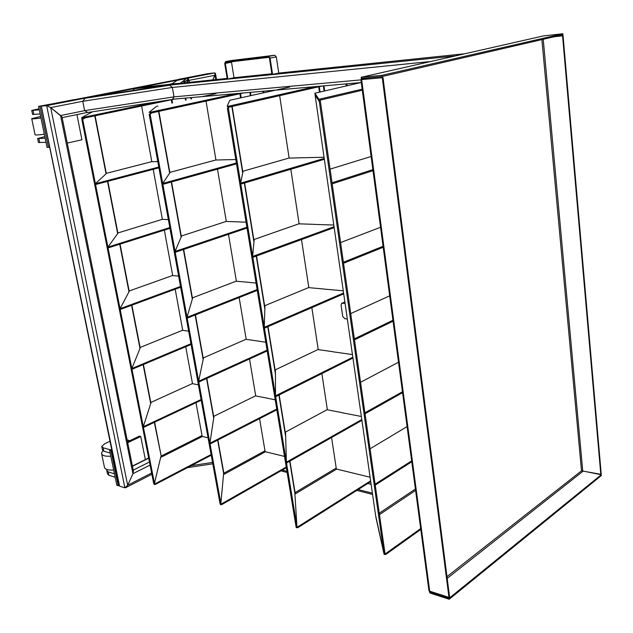 <?xml version="1.0" encoding="UTF-8"?>
<svg xmlns="http://www.w3.org/2000/svg" width="633" height="633" viewBox="0 0 633 633"><rect width="100%" height="100%" fill="white"/><g stroke="black" fill="none" stroke-linecap="round" stroke-linejoin="round"><path stroke-width="0.95" d="M61.836 116.804L50.687 107.586L46.668 105.624L214.832 72.89L215.054 75.256L212.775 79.908L215.513 73.626L214.832 72.89L209.096 73.539M150.061 465.073L132.93 473.713L133.389 470.833L132.93 473.713L127.676 485.258L124.899 487.837L125.856 487.608L127.676 485.258L50.687 107.586L82.765 101.28L85.099 98.281L96.042 96.161M124.899 487.837L46.668 105.624L41.335 106.122L119.582 486.152L124.899 487.837L119.582 486.152L119.012 485.202L41.248 106.138M214.832 72.89L209.262 73.507L41.335 106.122L46.668 105.624L50.687 107.586L60.586 115.554L62.097 117.437M161.154 86.104L169.731 85.218L172.374 87.449L82.765 101.28L84.608 110.648L60.586 115.554L132.93 473.713L127.676 485.258L151.627 473.001M141.499 87.299L227.16 78.413L141.626 87.291M141.373 87.322L134.37 88.683L132.938 90.464M463.221 53.924L455.356 55.91L134.37 88.683M191.514 97.577L201.017 96.738M199.917 96.833L192.598 97.482M263.526 91.207L274.429 90.242M273.171 90.353L264.768 91.097M346.552 83.857L359.188 82.741M357.724 82.868L347.984 83.73M463.119 54.145L463.601 54.034M463.19 53.924L278.757 73.064L463.103 53.947L456.203 55.712M189.615 82.306L188.515 79.022L186.506 78.532L177.295 80.328L171.321 84.205M181.291 83.176L172.073 83.967M87.884 112.508L84.608 110.648L174.028 96.857L172.39 99.476L87.884 112.508M430.622 61.528L172.374 87.449L174.028 96.857L360.921 79.885M160.829 456.725L160.972 457.137M211.224 455.222L155.37 484.427L154.088 484.411L153.969 483.778L154.088 484.411M154.333 422.338L161.193 456.053L161.328 457.105L160.719 457.2M160.932 456.29L154.468 483.327L153.684 483.446L81.839 119.423L84.371 118.039M154.468 483.327L82.694 119.289L85.352 117.833M81.839 119.423L82.694 119.289M81.72 117.603L81.886 118.442L83.24 118.276L83.073 117.414L81.72 117.58L92.481 111.804M83.073 117.414L158.693 101.589M83.24 118.276L174.771 99.057M211.098 454.526L155.227 483.699L155.37 484.427M154.017 483.398L155.227 483.699M158.938 167.84L95.559 184.551M158.788 167.041L95.393 183.72L106.645 173.268L151.801 161.652M169.945 228.339L108.053 247.93M169.802 227.571L107.895 247.115L118.213 232.873L162.372 219.311M180.65 287.2L120.191 309.49M180.516 286.448L120.041 308.698L129.472 290.879L172.674 275.482M191.079 344.479L131.988 369.308M190.944 343.743L131.838 368.541L140.439 347.343L182.708 330.212M201.223 400.23L143.454 427.465M201.088 399.518L143.311 426.721L151.113 402.327L192.479 383.551M185.73 346.726L192.511 383.693L198.422 384.84M175.191 289.218L182.723 330.331L188.658 331.178M164.351 230.111L172.69 275.577L178.633 276.107M153.218 169.343L162.388 219.39L168.354 219.588M141.61 106.02L151.817 161.7L157.791 161.55M172.5 102.934L171.923 99.658L171.314 99.785L171.891 103.068M208.059 437.822L202.172 436.39L195.993 402.699M286.369 467.74L221.756 504.596L220.355 504.548L220.229 503.868M150.717 113.125L149.206 114.367L220.023 503.575L220.862 503.449L223.623 473.444L217.641 440.141L223.868 473.175L224.058 474.315L223.536 474.37M220.862 503.449L150.124 114.225L151.714 112.911M149.206 114.367L150.124 114.225M216.011 93.684L202.077 96.643M157.902 106.043L156.612 106.297L149.016 112.397L150.512 112.207L236.457 93.597M150.512 112.207L150.678 113.133L243.396 92.988M286.251 467.012L221.621 503.828L221.756 504.596M220.237 503.544L221.621 503.828M236.505 163.86L162.871 184.353M235.792 159.532L228.972 159.714M236.362 163.013L162.705 183.459L170.19 172.303L215.94 159.951M247.036 228.038L175.214 252.306M246.071 222.175L239.282 221.954M246.902 227.215L175.056 251.436L181.616 235.943L226.298 221.384M257.267 290.365L187.186 318.17M256.064 283.046L249.299 282.445M257.133 289.574L187.036 317.331M236.37 281.115L192.717 297.755L187.028 317.299M267.197 350.927L198.794 382.047M265.773 342.231L259.047 341.274M267.071 350.152L198.651 381.232M246.174 339.217L203.502 357.827L198.643 381.193M276.858 409.78L210.061 444.026M275.22 399.795L268.527 398.497M276.732 409.029L209.919 443.235M255.708 395.76L213.986 416.221L209.911 443.195M249.505 358.974L255.732 395.934L268.511 398.402M239.147 297.557L246.197 339.359L259.032 341.187M228.481 234.305L236.394 281.234L249.291 282.373M217.491 169.153L226.313 221.471L239.274 221.898M206.018 101.106L215.956 160.022L228.964 159.674M241.189 97.751L240.524 93.613L239.915 93.739L240.58 97.886M284.51 456.417L265.14 451.701L259.562 418.642M370.724 481.618L297.811 527.708L296.268 527.645L296.133 526.83L297.676 526.893L297.811 527.708M294.851 492.885L289.692 461.243L295.334 493.859L294.907 493.898M294.851 492.925L296.932 526.506L296.03 526.64L227.421 108.496L228.371 106.249M296.932 526.506L228.41 108.338L228.948 107.032M227.421 108.496L228.41 108.338M289.645 87.045L231.077 99.982M231.156 99.974L229.826 100.236L227.144 106.368L228.806 106.162L315.234 86.626M228.806 106.162L228.972 107.167L322.173 86.017M370.614 480.843L297.676 526.893M324.341 159.294L240.825 184.116M324.041 157.221L304.062 157.744M324.215 158.392L240.667 183.151M289.123 158.021L243.072 171.203L240.659 183.095M334.169 227.611L252.828 257.354M333.805 225.039L313.96 224.391M334.05 226.733L252.678 256.42M299.1 223.734L254.189 239.464L252.662 256.341M343.703 293.831L264.436 328.179M343.268 290.792L323.558 289.036M343.577 292.984L264.285 327.277M308.785 287.509L264.966 305.62L264.27 327.166M352.945 358.049L275.664 396.701M352.446 354.575L332.871 351.79M352.826 357.226L275.521 395.831M318.193 349.44L275.418 369.783L275.497 395.696M361.91 420.359L286.527 463.04M361.348 416.474L341.923 412.708M361.799 419.56L286.393 462.185M327.332 409.583L285.554 432.03L286.369 462.035M321.865 373.597L327.364 409.796L341.907 412.605M311.847 307.63L318.225 349.614L332.863 351.695M301.506 239.559L308.809 287.659L323.55 288.964M290.824 169.256L299.116 223.845L313.952 224.327M279.651 95.662L289.131 158.1L304.054 157.704M320.069 92.022L319.301 86.666L318.692 86.808L319.451 92.165M370.091 477.219L336.36 469.021L331.573 437.53M420.787 529.441L385.821 554.461L384.096 554.373L375.955 517.628M375.867 516.678L375.962 517.659M375.591 515.397L384.002 553.329L319.325 101.597L315.107 95.116L375.583 515.341M315.107 95.116L315.519 94.95M384.002 553.329L384.967 553.187L320.409 101.43L319.697 100.362M319.325 101.597L320.409 101.43M361.269 82.464L316.136 92.932M362.298 90.226L319.087 100.378L315.028 94.206L314.894 93.178L316.247 92.924M319.087 100.378L318.937 99.294L314.886 93.201M318.937 99.294L362.163 89.182M420.676 528.587L385.695 553.582L385.821 554.461M375.844 516.837L383.97 553.495L385.695 553.582M373.011 170.657L332.183 183.839M372.877 169.644L332.032 182.787M371.12 156.486L330.086 169.138M383.21 247.25L343.537 263.265M383.076 246.269L343.387 262.252M380.552 227.279L340.578 242.566M393.061 321.208L354.48 339.85M392.935 320.266L354.338 338.869M389.675 295.833L350.722 313.58M402.572 392.674L365.043 413.745M402.453 391.764L364.909 412.803M398.521 362.234L360.541 382.285M411.774 461.758L375.234 485.092M411.656 460.879L375.108 484.174M407.09 426.602L370.052 448.797M342.113 303.072L344.993 302.803L343.79 302.685L344.906 302.194M429.19 590.929L429.926 593.002L429.807 592.084L430.598 591.467M429.799 591.206L429.807 592.084L449.074 598.32L449.193 599.245L429.926 593.002M429.688 591.175L448.955 597.394L382.269 77.717L361.649 79.592L429.688 591.175L428.881 590.201L360.889 79.623M361.649 79.592L362.258 79.434M448.955 597.394L449.565 596.895L383.005 77.55L362.392 79.426L361.514 78.429M382.269 77.717L383.005 77.55M542.979 36.018L361.308 77.266L361.498 78.429L382.118 76.538L562.974 34.736L562.887 33.755L543.423 35.915L361.221 77.281L361.372 79.418M554.848 36.611L563.053 35.717L601.208 473.943L600.788 474.291L581.505 470.825L541.903 39.602M554.358 36.73L562.563 35.828L600.788 474.291M563.053 35.717L562.563 35.828M447.191 578.38L583.207 471.094L581.505 470.825L446.969 576.663M583.207 471.094L601.279 474.742L449.074 598.32M449.193 599.245L601.35 475.541L601.279 474.742M361.34 77.266L381.968 75.351L382.118 76.538M381.968 75.351L562.887 33.755M225.301 63.395L231.512 62.224L234.02 77.756L227.84 79.006L225.301 63.395L225.704 62.461L268.685 57.342L269.46 58.173L271.945 74.457L278.765 73.112L276.312 56.907L274.777 55.253L231.71 60.444M276.312 56.907L270.085 58.094L268.55 56.432L225.593 61.583L231.813 60.42M270.085 58.094L272.578 74.393M227.84 79.006L227.263 79.062L224.715 63.466L225.593 61.583M231.512 62.224L231.52 61.765M345.064 303.302L341.693 303.262L341.092 305.122L342.706 316.294L344.787 318.716L347.327 319M179.123 79.354L207.838 73.784M180.532 79.085L179.076 79.125M180.516 78.967L207.822 73.665M110.166 453.038L103.915 451.258L102.443 449.857L101.842 446.938M109.968 441.272L104.73 443.733L101.731 446.407L103.195 447.8L110.553 449.865M129.844 440.671L127.154 439.951M110.688 444.793L110.49 443.812M119.028 485.297L118.197 485.717L116.828 485.282L109.604 450.324L111.63 449.359M127.526 441.779L139.371 436.129L140.755 436.485L145.384 459.835M118.197 485.717L110.981 450.712L111.827 450.308M127.716 442.72L140.755 436.485M110.981 450.712L109.604 450.324M107.104 469.536L106.732 470.422L108.203 471.901L114.454 473.808M115.166 477.25L108.916 475.32L107.436 473.832L106.842 470.984M110.822 456.195C104.762 456.52 101.652 455.491 101.502 453.117L102.878 450.767M113.679 470.034C107.634 470.335 104.532 469.259 104.358 466.814L101.707 454.114M45.995 142.338L38.431 142.48L37.632 138.619M45.165 138.303L37.608 138.5L44.824 136.657M49.382 147.141L47.048 147.418L38.573 106.384L73.998 99.777M48.425 147.354L39.95 106.249L38.573 106.384M39.95 106.249L73.974 99.65M76.941 114.597L81.926 139.774L67.272 143.09M40.14 113.964L32.592 114.438L31.769 110.482M39.293 109.881L31.753 110.403L39.072 108.789M31.753 118.822L35.06 134.679C34.807 135.225 37.893 135.066 44.318 134.196M40.654 116.48L31.713 118.656C31.436 119.099 34.522 118.877 40.971 117.983M182.32 81.697L215.054 75.256L215.774 79.592M148.7 458.181L132.463 466.276M149.451 461.995L133.246 470.129M62.137 117.635L86.824 112.547L62.137 117.643M167.563 84.6L172.58 83.611M282.239 470.097L286.955 471.308M358.191 489.546L372.386 493.178M367.781 483.477L371.112 484.308M361.277 82.543L173.126 99.191M271.842 73.784L234.012 77.709L271.842 73.776M191.364 97.806L191.554 98.883M263.605 91.429L263.811 92.75M270.766 90.796L270.829 91.199M346.924 84.078L347.153 85.732M355.24 83.342L355.303 83.841M186.403 82.646L189.275 80.328M180.468 83.097L186.506 78.532M169.731 85.218L85.099 98.281M161.352 86.08L95.781 96.2M212.538 462.446L191.269 465.659M154.626 422.203L161.193 456.053L202.014 435.567M95.116 115.784L106.336 173.553M107.839 181.315L117.928 233.268M120.041 244.132L129.211 291.37M131.893 305.177L140.202 347.928M143.414 364.505L150.891 402.999M185.524 100.164L185.176 98.139M161.328 457.105L202.41 436.454M94.792 115.847L106.051 173.814M107.523 181.402L117.667 233.624M119.732 244.235L128.974 291.813M131.593 305.288L139.98 348.459M143.121 364.632L150.701 403.617M186.062 100.054L185.722 98.091M217.91 439.998L223.868 473.175L264.99 450.807M158.875 111.353L169.897 172.738M171.551 181.932L181.362 236.552M183.681 249.442L192.495 298.523M195.439 314.894L203.312 358.745M206.841 378.384L213.827 417.274M250.367 95.718L249.837 92.418M224.058 474.315L265.409 451.772M158.559 111.424L169.644 173.118L158.559 111.424M171.25 182.019L181.141 237.074L171.25 182.019M183.38 249.544L192.305 299.187L183.388 249.544M195.146 315.012L203.146 359.528L195.154 315.012M206.564 378.518L213.693 418.191L206.564 378.51M250.921 95.599L250.407 92.363M289.938 461.109L295.081 492.632L336.21 468.04M232.153 106.447L242.866 172.223M244.623 182.992L254.062 240.912M256.523 256.009L264.903 307.472M268.028 326.62L275.426 372.006M279.161 394.952L285.625 434.61M324.112 91.089L323.376 85.906M295.334 493.859L336.661 469.093M242.708 173.015L231.868 106.51L242.7 173.038M253.96 242.028L244.346 183.072L253.952 242.067M256.246 256.112L264.855 308.951M275.426 373.731L267.767 326.739L275.426 373.794M285.681 436.612L278.908 395.079L285.681 436.683M324.689 90.954L323.969 85.859M320.971 100.156L320.812 99.065M379.254 513.213L415.406 489.016M379.46 514.645L415.588 490.401M383.97 553.495L384.096 554.373M369.348 77.709L362.25 79.339M582.708 470.643L543.225 39.301M274.777 55.253L268.55 56.432M342.524 303.057L344.882 302.012M103.915 451.258L103.195 447.8M108.916 475.32L108.203 471.901M39.737 142.662L38.906 138.659M33.881 114.494L33.035 110.443M215.513 73.626L216.486 79.521M148.66 457.968L132.424 466.054M151.873 474.267L125.856 487.608M41.287 106.13L209.159 73.523M133.476 471.276L62.042 117.168M280.894 470.865L287.145 472.479M356.846 490.393L372.568 494.436M361.277 82.551L173.11 99.207M190.786 97.822L190.984 99.001M262.869 91.453L263.099 92.909M345.99 84.102L346.243 85.946M183.491 82.947L188.515 79.014M161.241 86.088L95.915 96.176M172.39 99.476L87.702 112.539M212.791 463.823L187.471 467.645M81.879 118.45L81.712 117.603M231.108 99.982L275.64 90.131M256.254 256.104L264.863 308.904M316.184 92.924L360.596 82.614M225.562 61.591L231.749 60.436"/></g></svg>

